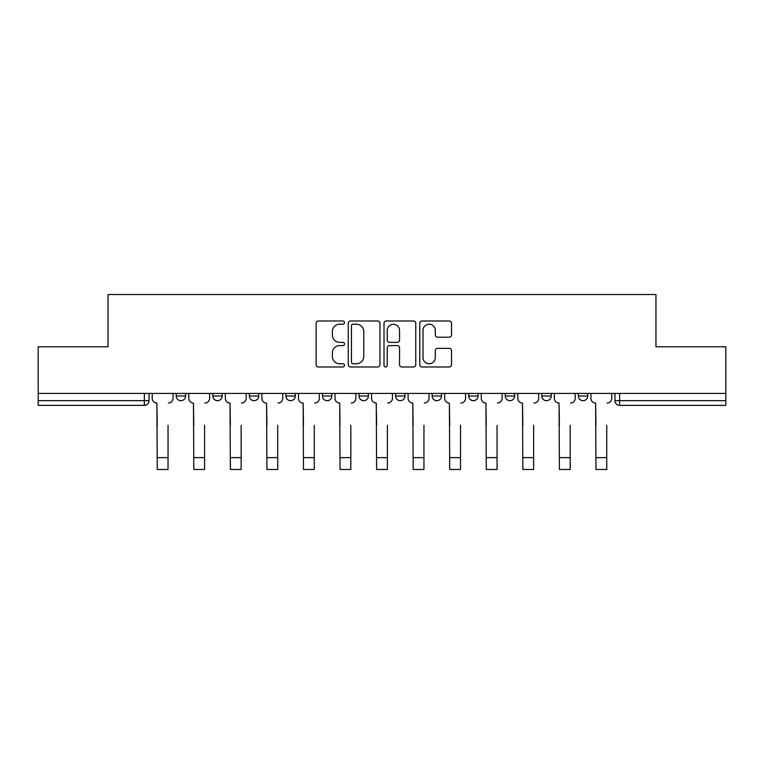 <?xml version="1.0" encoding="UTF-8"?>
<svg xmlns="http://www.w3.org/2000/svg" width="764" height="764" viewBox="0 0 764 764"><rect width="100%" height="100%" fill="white"/><g stroke="black" fill="none" stroke-linecap="round" stroke-linejoin="round"><path stroke-width="1.15" d="M344.507 322.58A1.614 1.614 0 0 0 342.893 320.976L318.454 320.976A2.302 2.302 0 0 0 316.153 323.277L316.153 364.676A2.302 2.302 0 0 0 318.454 366.978L342.893 366.978A1.614 1.614 0 0 0 344.507 365.373A1.614 1.614 0 0 0 342.893 363.759L339.732 363.759A7.363 7.363 0 0 1 332.369 356.396L332.369 352.949A7.363 7.363 0 0 1 339.732 345.586L342.893 345.586A1.614 1.614 0 0 0 344.507 343.972A1.614 1.614 0 0 0 342.893 342.368L339.732 342.368A7.363 7.363 0 0 1 332.369 335.004L332.369 331.557A7.363 7.363 0 0 1 339.732 324.194L342.893 324.194A1.614 1.614 0 0 0 344.507 322.58M578.386 393.422L578.386 396L587.764 396A4.689 4.689 0 0 1 583.075 400.689A4.689 4.689 0 0 1 578.386 396L578.386 393.422M468.714 393.422L468.714 396L478.083 396A4.689 4.689 0 0 1 473.403 400.689A4.689 4.689 0 0 1 468.714 396L468.714 393.422M395.59 393.422L395.59 396L404.968 396A4.689 4.689 0 0 1 400.279 400.689A4.689 4.689 0 0 1 395.59 396L395.59 393.422M359.032 393.422L359.032 396L368.41 396A4.689 4.689 0 0 1 363.721 400.689A4.689 4.689 0 0 1 359.032 396L359.032 393.422M285.917 393.422L285.917 396L295.286 396A4.689 4.689 0 0 1 290.597 400.689A4.689 4.689 0 0 1 285.917 396L285.917 393.422M449.232 337.191A2.302 2.302 0 0 0 451.524 334.89L451.524 323.277A2.302 2.302 0 0 0 449.232 320.976L422.081 320.976A2.302 2.302 0 0 0 419.78 323.277L419.78 364.676A2.302 2.302 0 0 0 422.081 366.978L449.232 366.978A2.302 2.302 0 0 0 451.524 364.676L451.524 350.647A2.302 2.302 0 0 0 449.232 348.346L437.61 348.346A2.302 2.302 0 0 0 435.308 350.647L435.308 357.609A6.15 6.15 0 0 1 429.158 363.759A6.15 6.15 0 0 1 423.008 357.609L423.008 330.344A6.15 6.15 0 0 1 429.158 324.194A6.15 6.15 0 0 1 435.308 330.344L435.308 334.89A2.302 2.302 0 0 0 437.61 337.191L449.232 337.191M38.2 393.422L38.2 346.789L108.039 346.789L108.039 294.522L655.961 294.522L655.961 346.789L725.8 346.789L725.8 393.422L38.2 393.422L38.2 400.689L149.047 400.689L149.047 393.422L149.047 400.689A4.689 4.689 0 0 1 144.367 405.378L38.2 405.378L38.2 400.689M379.985 323.277A2.302 2.302 0 0 0 377.683 320.976L350.542 320.976A2.302 2.302 0 0 0 348.241 323.277L348.241 364.676A2.302 2.302 0 0 0 350.542 366.978L377.683 366.978A2.302 2.302 0 0 0 379.985 364.676L379.985 323.277M386.317 320.976L413.458 320.976A2.302 2.302 0 0 1 415.759 323.277L415.759 364.676A2.302 2.302 0 0 1 413.458 366.978L401.845 366.978A2.302 2.302 0 0 1 399.543 364.676L399.543 347.887A2.302 2.302 0 0 0 397.242 345.586L389.535 345.586A2.302 2.302 0 0 0 387.233 347.887L387.233 365.373A1.614 1.614 0 0 1 385.619 366.978A1.614 1.614 0 0 1 384.015 365.373L384.015 323.277A2.302 2.302 0 0 1 386.317 320.976M614.953 393.422L614.953 400.689L725.8 400.689L725.8 405.378L619.633 405.378A4.689 4.689 0 0 1 614.953 400.689A4.689 4.689 0 0 0 619.633 405.378L619.633 393.422M725.8 393.422L725.8 400.689M587.764 393.422L587.764 396A4.689 4.689 0 0 1 583.075 400.689M551.207 393.422L551.207 396A4.689 4.689 0 0 1 546.518 400.689A4.689 4.689 0 0 1 541.829 396L551.207 396M541.829 393.422L541.829 396M514.649 393.422L514.649 396A4.689 4.689 0 0 1 509.96 400.689A4.689 4.689 0 0 1 505.271 396L514.649 396L514.649 393.422M505.271 393.422L505.271 396M478.083 393.422L478.083 396M441.525 393.422L441.525 396A4.689 4.689 0 0 1 436.836 400.689A4.689 4.689 0 0 1 432.157 396L441.525 396L441.525 393.422M432.157 393.422L432.157 396M404.968 393.422L404.968 396L404.968 393.422M368.41 396L368.41 393.422L368.41 396A4.689 4.689 0 0 1 363.721 400.689M331.843 393.422L331.843 396A4.689 4.689 0 0 1 327.164 400.689A4.689 4.689 0 0 1 322.475 396A4.689 4.689 0 0 0 327.164 400.689A4.689 4.689 0 0 0 331.843 396L331.843 393.422M322.475 393.422L322.475 396L331.843 396M295.286 393.422L295.286 396M258.729 393.422L258.729 396A4.689 4.689 0 0 1 254.04 400.689A4.689 4.689 0 0 1 249.351 396A4.689 4.689 0 0 0 254.04 400.689A4.689 4.689 0 0 0 258.729 396L249.351 396L249.351 393.422M212.793 393.422L212.793 396L222.171 396L222.171 393.422L222.171 396A4.689 4.689 0 0 1 217.482 400.689A4.689 4.689 0 0 1 212.793 396A4.689 4.689 0 0 0 217.482 400.689M176.236 393.422L176.236 396L185.614 396L185.614 393.422L185.614 396A4.689 4.689 0 0 1 180.925 400.689A4.689 4.689 0 0 1 176.236 396A4.689 4.689 0 0 0 180.925 400.689M144.367 393.422L144.367 405.378A4.689 4.689 0 0 0 149.047 400.689M353.073 324.194A1.614 1.614 0 0 0 351.459 325.798L351.459 362.146A1.614 1.614 0 0 0 353.073 363.759L356.406 363.759A7.363 7.363 0 0 0 363.769 356.396L363.769 331.557A7.363 7.363 0 0 0 356.406 324.194L353.073 324.194M399.543 330.459A6.15 6.15 0 0 0 393.384 324.308A6.15 6.15 0 0 0 387.233 330.459L387.233 340.066A2.302 2.302 0 0 0 389.535 342.368L397.242 342.368A2.302 2.302 0 0 0 399.543 340.066L399.543 330.459M152.217 398.35L152.217 393.422L152.217 398.35A4.689 4.689 0 0 0 156.897 403.029L157.25 425.3M156.897 403.029L157.25 469.478L168.032 469.478L168.032 425.3M173.075 398.35L173.075 393.422L173.075 398.35A4.689 4.689 0 0 1 168.386 403.029M168.032 469.478L157.25 469.478M188.775 398.35L188.775 393.422L188.775 398.35A4.689 4.689 0 0 0 193.464 403.029L193.808 425.3M193.464 403.029L193.808 469.478L204.59 469.478L204.59 425.3M209.632 398.35L209.632 393.422L209.632 398.35A4.689 4.689 0 0 1 204.943 403.029M225.332 398.35L225.332 393.422L225.332 398.35A4.689 4.689 0 0 0 230.021 403.029L230.375 425.3M230.021 403.029L230.375 469.478L241.157 469.478L241.157 425.3M246.189 398.35L246.189 393.422L246.189 398.35A4.689 4.689 0 0 1 241.5 403.029M204.59 469.478L193.808 469.478M241.157 469.478L230.375 469.478M261.89 398.35L261.89 393.422L261.89 398.35A4.689 4.689 0 0 0 266.579 403.029L266.932 425.3M266.579 403.029L266.932 469.478L277.714 469.478L277.714 425.3M282.747 398.35L282.747 393.422L282.747 398.35A4.689 4.689 0 0 1 278.067 403.029M298.457 398.35L298.457 393.422L298.457 398.35A4.689 4.689 0 0 0 303.136 403.029L303.489 425.3M303.136 403.029L303.489 469.478L314.271 469.478L314.271 425.3M319.314 398.35L319.314 393.422L319.314 398.35A4.689 4.689 0 0 1 314.625 403.029M335.014 398.35L335.014 393.422L335.014 398.35A4.689 4.689 0 0 0 339.703 403.029L340.047 425.3M339.703 403.029L340.047 469.478L350.829 469.478L350.829 425.3M355.871 398.35L355.871 393.422L355.871 398.35A4.689 4.689 0 0 1 351.182 403.029M277.714 469.478L266.932 469.478M314.271 469.478L303.489 469.478M350.829 469.478L340.047 469.478M371.571 398.35L371.571 393.422L371.571 398.35A4.689 4.689 0 0 0 376.26 403.029L376.614 425.3M376.26 403.029L376.614 469.478L387.386 469.478L387.386 425.3M392.429 398.35L392.429 393.422L392.429 398.35A4.689 4.689 0 0 1 387.74 403.029M387.386 469.478L376.614 469.478M408.129 398.35L408.129 393.422L408.129 398.35A4.689 4.689 0 0 0 412.818 403.029L413.171 425.3M412.818 403.029L413.171 469.478L423.953 469.478L423.953 425.3M428.986 398.35L428.986 393.422L428.986 398.35A4.689 4.689 0 0 1 424.297 403.029M423.953 469.478L413.171 469.478M444.686 398.35L444.686 393.422L444.686 398.35A4.689 4.689 0 0 0 449.375 403.029L449.729 425.3M449.375 403.029L449.729 469.478L460.511 469.478L460.511 425.3M465.543 398.35L465.543 393.422L465.543 398.35A4.689 4.689 0 0 1 460.864 403.029M460.511 469.478L449.729 469.478M481.253 398.35L481.253 393.422L481.253 398.35A4.689 4.689 0 0 0 485.933 403.029L486.286 425.3M485.933 403.029L486.286 469.478L497.068 469.478L497.068 425.3M502.11 398.35L502.11 393.422L502.11 398.35A4.689 4.689 0 0 1 497.421 403.029M497.068 469.478L486.286 469.478M517.811 398.35L517.811 393.422L517.811 398.35A4.689 4.689 0 0 0 522.5 403.029L522.843 425.3M522.5 403.029L522.843 469.478L533.625 469.478L533.625 425.3M538.668 398.35L538.668 393.422L538.668 398.35A4.689 4.689 0 0 1 533.979 403.029M533.625 469.478L522.843 469.478M554.368 398.35L554.368 393.422L554.368 398.35A4.689 4.689 0 0 0 559.057 403.029L559.41 425.3M559.057 403.029L559.41 469.478L570.192 469.478L570.192 425.3M575.225 398.35L575.225 393.422L575.225 398.35A4.689 4.689 0 0 1 570.536 403.029M570.192 469.478L559.41 469.478M590.925 398.35L590.925 393.422L590.925 398.35A4.689 4.689 0 0 0 595.614 403.029L595.968 425.3M595.614 403.029L595.968 469.478L606.75 469.478L606.75 425.3M611.783 398.35L611.783 393.422L611.783 398.35A4.689 4.689 0 0 1 607.103 403.029M606.75 469.478L595.968 469.478M168.032 457.636L157.25 457.636M204.59 457.636L193.808 457.636M241.157 457.636L230.375 457.636M277.714 457.636L266.932 457.636M314.271 457.636L303.489 457.636M350.829 457.636L340.047 457.636M387.386 457.636L376.614 457.636M423.953 457.636L413.171 457.636M460.511 457.636L449.729 457.636M497.068 457.636L486.286 457.636M533.625 457.636L522.843 457.636M570.192 457.636L559.41 457.636M606.75 457.636L595.968 457.636"/></g></svg>
